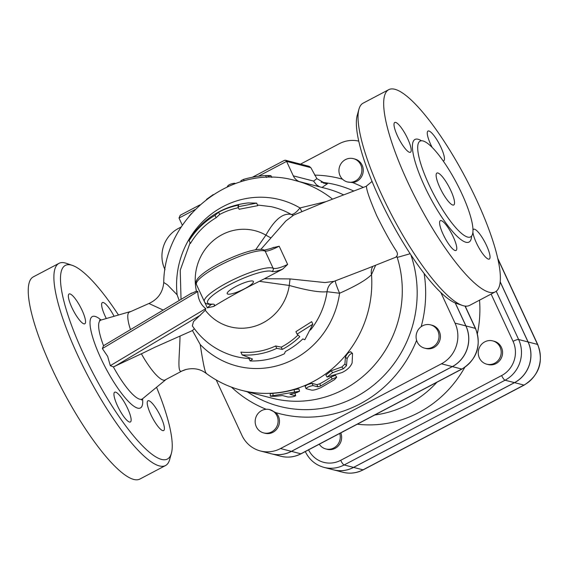 <?xml version="1.0" encoding="UTF-8"?>
<svg xmlns="http://www.w3.org/2000/svg" width="569" height="569" viewBox="0 0 569 569"><rect width="100%" height="100%" fill="white"/><g stroke="black" fill="none" stroke-linecap="round" stroke-linejoin="round"><path stroke-width="0.85" d="M500.073 347.09A12.027 11.437 104.5 0 1 498.544 359.985A12.027 11.437 104.5 0 1 486.723 364.181A12.027 11.437 104.5 0 1 478.657 349.679A12.027 11.437 104.5 0 1 492.733 340.888A12.027 11.437 104.5 0 1 500.073 347.09M492.733 340.888L494.105 341.244A12.027 11.437 104.5 0 1 501.445 347.446A12.027 11.437 104.5 0 1 499.916 360.333A12.027 11.437 104.5 0 1 488.095 364.537L486.723 364.181M339.75 433.429A12.027 11.437 104.5 0 1 333.761 447.974A12.027 11.437 104.5 0 1 325.802 448.941A12.027 11.437 104.5 0 1 319.273 444.211M340.81 432.874A12.027 11.437 104.5 0 1 335.141 448.329A12.027 11.437 104.5 0 1 327.175 449.297L325.802 448.941M345.454 159.612A12.027 11.437 104.5 0 1 353.42 158.651A12.027 11.437 104.5 0 1 361.834 171.148A12.027 11.437 104.5 0 1 351.265 182.229A12.027 11.437 104.5 0 1 347.41 181.945A12.027 11.437 104.5 0 1 338.989 171.682A12.027 11.437 104.5 0 1 345.454 159.612M353.42 158.651L354.793 159A12.027 11.437 104.5 0 1 363.207 171.497A12.027 11.437 104.5 0 1 352.638 182.585L347.41 181.945M437.902 331.044A12.027 11.437 104.5 0 1 436.373 343.939A12.027 11.437 104.5 0 1 424.552 348.143A12.027 11.437 104.5 0 1 416.117 337.68A12.027 11.437 104.5 0 1 430.562 324.849A12.027 11.437 104.5 0 1 437.902 331.044M430.562 324.849L431.942 325.205A12.027 11.437 104.5 0 1 440.008 339.707A12.027 11.437 104.5 0 1 425.932 348.498L424.552 348.143M271.598 431.935A12.027 11.437 104.5 0 1 263.632 432.902A12.027 11.437 104.5 0 1 255.218 420.406A12.027 11.437 104.5 0 1 265.787 409.317A12.027 11.437 104.5 0 1 269.642 409.602A12.027 11.437 104.5 0 1 278.063 419.872A12.027 11.437 104.5 0 1 271.598 431.935M269.642 409.602L275.837 412.639A12.027 11.437 104.5 0 1 278.035 427.184A12.027 11.437 104.5 0 1 265.005 433.258L263.632 432.902M440.847 292.566L455.022 323.114A30.335 28.834 -75.5 0 1 441.444 363.79L280.517 448.55A30.335 28.834 -75.5 0 1 260.431 450.982L271.292 453.785A30.335 28.834 104.5 0 0 291.371 451.352L280.517 448.55M358.769 141.133A30.335 28.834 -75.5 0 0 339.28 143.708L300.524 164.121M165.024 269.678L164.775 269.151A30.335 28.834 -75.5 0 1 178.36 228.468L181.305 226.91M260.431 450.982A30.335 28.834 -75.5 0 1 241.925 435.349L216.22 379.964M333.491 469.83A30.335 28.834 -75.5 0 0 333.526 469.838A30.335 28.834 -75.5 0 0 353.612 467.412L514.54 382.653A30.335 28.834 -75.5 0 0 528.117 341.969L500.172 281.769M479.539 300.162A113.075 107.477 104.5 0 1 477.405 333.569M464.745 367.41A113.075 107.477 104.5 0 1 357.304 424.182M491.111 294.066L513.053 341.329A4.815 0.974 -24.9 0 1 518.636 339.522L528.046 341.955L500.165 281.883M528.046 341.955A30.335 28.834 104.5 0 1 514.468 382.631L353.541 467.391A30.335 28.834 104.5 0 1 333.455 469.823L324.046 467.398A30.335 28.834 -75.5 0 0 344.131 464.965L505.059 380.206A30.335 28.834 -75.5 0 0 518.636 339.522L496.232 291.257M455.221 302.957L465.876 325.909A30.335 28.834 104.5 0 1 452.298 366.592L291.371 451.352M271.328 453.792A30.335 28.834 -75.5 0 0 271.363 453.799A30.335 28.834 -75.5 0 0 291.449 451.366L452.369 366.614A30.335 28.834 -75.5 0 0 465.947 325.93L455.3 302.985M465.726 306.136A105.806 100.571 104.5 0 1 465.734 307.296M436.9 382.261A105.806 100.571 104.5 0 1 374.758 414.993M284.244 160.522L285.368 160.209L309.109 166.333L310.83 167.642L316.869 178.616L325.255 183.531L327.467 183.73A113.544 107.925 -75.5 0 0 323.292 183.083M316.869 178.616L313.576 181.106L316.428 184.797L319.735 186.86M321.905 187.514L327.467 183.73M313.569 181.077L293.298 175.849A12.027 11.437 -75.5 0 0 299.152 181.547M205.964 373.214L205.928 373.186C216.689 381.216 228.546 386.92 241.505 390.291L271.996 398.158A108.259 102.904 -75.5 0 0 373.982 365.625A108.259 102.904 -75.5 0 0 397.091 256.989M343.512 194.804A108.259 102.904 -75.5 0 0 326.094 188.503L295.603 180.636A108.259 102.904 -75.5 0 1 332.467 199.079M366.457 268.874L334.145 281.299L324.949 282.565L290.069 278.917L264.443 278.739L259.357 281.328L289.28 285.46C307.438 290.51 320.027 292.594 327.054 291.712L339.586 293.248C355.725 286.086 366.365 279.891 371.507 274.663L375.632 265.303M327.083 377.076L342.118 372.51C347.325 369.935 350.66 366.721 352.126 362.873L352.545 353.52C350.838 353.193 349.025 354.914 347.111 358.676L346.478 365.732L343.349 368.74L332.588 372.674L327.083 377.076L325.838 375.085L331.222 370.782L341.855 366.962L344.914 364.018L345.426 357.09C347.282 353.399 349.06 351.72 350.767 352.055M272.949 393.3L273.035 395.697L270.268 396.081L270.254 393.677L272.949 393.3A108.259 102.904 -75.5 0 0 294.031 389.623L298.917 388.954L299.55 391.244L296.904 392.532L289.913 394.274L295.66 395.825L295.083 393.364L295.482 395.711C294.514 396.607 292.039 397.041 288.056 397.013L282.48 395.569L275.353 396.294C269.742 396.337 268.966 396.138 273.035 395.697L299.55 391.244M294.45 393.2L295.083 393.364M305.283 386.443C306.086 385.113 308.355 384.103 312.089 383.406L316.94 384.658L319.75 383.791A108.259 102.904 -75.5 0 0 331.002 377.041L335.404 375.263L336.692 377.204L332.232 379.032L320.731 385.938L317.872 386.828L313.021 385.576C309.237 386.294 306.919 387.333 306.065 388.684L311.634 390.121C313.483 390.37 316.577 389.53 320.909 387.61L334.551 379.63L336.692 377.204M285.368 160.209L286.584 161.383L310.83 167.642M180.8 215.011L180.238 215.246L179 218.048L195.053 209.598M293.298 175.849L286.584 161.383L258.347 176.262M182.364 225.296L179 218.048M189.128 240.666L192.258 235.139C206.383 216.334 225.047 205.594 248.262 202.92L256.64 203.126L237.956 206.782L238.71 205.11A77.235 73.415 -75.5 0 0 218.638 212.201L215.011 215.359A74.952 71.239 -75.5 0 0 189.128 240.666L190.43 243.461A72.27 68.693 -75.5 0 1 216.113 217.742L215.011 215.359M218.638 212.201L219.684 214.449L216.113 217.742M238.397 207.735A74.703 71.004 -75.5 0 0 219.684 214.449M256.64 203.126L257.814 205.658L239.108 209.278L237.956 206.782M293.12 215.338L291.179 214.421A76.986 73.173 -75.5 0 0 273.732 207.294A76.986 73.173 -75.5 0 0 271.057 206.654L257.522 205.018M291.179 214.421C282.964 212.742 274.543 219.641 265.915 235.125L255.637 249.784M190.565 293.782L196.447 291.172L197.848 291.52A19.438 16.928 -93.4 0 0 205.786 308.611L205.295 310.233L193.481 321.613L192.35 325.888C202.365 340.468 215.793 350.383 232.614 355.639A76.986 73.173 -75.5 0 0 235.267 356.379A76.986 73.173 -75.5 0 0 248.959 358.491L249.798 358.228M227.614 186.305C228.361 184.833 230.637 183.815 234.435 183.246L235.431 183.503M241.27 181.603L240.858 180.714L243.475 179.406A110.671 105.194 104.5 0 1 265.623 175.537C271.541 175.501 272.316 175.7 267.942 176.134M206.547 199.342L213.24 194.584M189.015 216.334L191.433 213.503M250.104 360.938A79.39 75.464 -75.5 0 0 284.4 353.762L285.353 351.535A78.977 75.065 -75.5 0 0 302.857 338.918L304.728 339.743A79.39 75.464 -75.5 0 0 304.913 339.565L312.843 324.202L297.075 334.145L299.792 336.713A77.235 73.415 104.5 0 1 282.324 349.394L276.747 348.363A74.952 71.239 104.5 0 1 242.152 354.9L252.593 359.089L250.104 360.938L248.959 358.491M242.152 354.9L240.858 352.104A72.27 68.693 -75.5 0 0 275.638 345.973L281.278 347.147A74.703 71.004 -75.5 0 0 297.985 335.063M276.747 348.363L275.638 345.973M282.324 349.394L281.278 347.147M312.843 324.202L311.67 321.67L295.916 331.656L297.075 334.145M352.545 353.52L350.625 351.67M305.098 386.323L306.065 388.684M104.867 344.992L103.537 345.717L102.37 348.577L107.641 356.343L110.308 365.668L113.373 366.92L141.368 353.776A38.493 9.054 -117.8 0 0 165.351 379.992A38.493 9.054 -117.8 0 0 165.714 379.743L142.549 398.784A44.553 10.477 -117.8 0 1 113.373 366.92M191.597 293.085L103.537 345.717A44.553 10.477 -117.8 0 1 101.083 320.041L99.49 320.141M130.479 329.615A38.493 9.054 -117.8 0 1 129.476 311.876A38.493 9.054 -117.8 0 1 129.881 311.712A38.493 9.054 -117.8 0 1 130.507 311.613M156.546 387.283A109.461 25.747 -117.8 0 1 171.383 453.351A109.461 25.747 -117.8 0 1 83.451 353.783A109.461 25.747 -117.8 0 1 72.391 265.403A109.461 25.747 -117.8 0 1 118.48 315.013M129.483 422.049A16.842 3.962 -117.8 0 1 118.231 407.361A16.842 3.962 -117.8 0 1 114.689 392.19A16.842 3.962 -117.8 0 1 115.599 392.133A16.842 3.962 -117.8 0 1 126.851 406.821A16.842 3.962 -117.8 0 1 130.386 421.992A16.842 3.962 -117.8 0 1 129.483 422.049M160.871 416.977A16.842 3.962 -117.8 0 1 163.652 430.577A16.842 3.962 -117.8 0 1 150.735 414.367A16.842 3.962 -117.8 0 1 147.954 400.775A16.842 3.962 -117.8 0 1 160.871 416.977M106.311 318.533A16.842 3.962 -117.8 0 1 102.37 302.566A16.842 3.962 -117.8 0 1 103.273 302.509A16.842 3.962 -117.8 0 1 114.07 316.286M71.886 307.573A16.842 3.962 -117.8 0 1 69.105 293.981A16.842 3.962 -117.8 0 1 82.021 310.19A16.842 3.962 -117.8 0 1 84.802 323.782A16.842 3.962 -117.8 0 1 71.886 307.573M194.349 328.711L192.457 330.553L154.939 347.225L141.397 353.826M180.003 336.336C179.726 355.092 176.895 373.342 181.731 371.137L164.59 380.227M163.737 282.459C162.89 292.331 157.954 299.344 148.936 303.49L163.175 310.077M72.391 265.403L66.324 263.319A114.277 26.878 62.2 0 0 58.984 263.347A114.277 26.878 62.2 0 0 77.861 355.589A114.277 26.878 62.2 0 0 165.494 465.563A114.277 26.878 62.2 0 0 169.662 459.532L171.383 453.351M165.494 465.563L139.839 479.077A114.277 26.878 -117.8 0 1 52.206 369.096A114.277 26.878 -117.8 0 1 33.329 276.861L58.984 263.347M410.135 253.724L398.727 257.017A38.493 9.054 -117.8 0 1 396.18 256.676C397.852 255.253 397.831 253.241 396.109 250.63C390.882 242.771 384.416 231.114 376.714 215.658C370.113 200.324 366.713 190.722 366.5 186.852L366.137 186.333M358.947 109.198L357.225 115.379A109.461 25.747 62.2 0 0 379.303 197.955A109.461 25.747 62.2 0 0 456.217 303.327L462.284 305.411A114.277 26.878 -117.8 0 1 381.991 195.402A114.277 26.878 -117.8 0 1 358.947 109.198A114.277 26.878 -117.8 0 1 363.114 103.167L388.769 89.653A114.277 26.878 -117.8 0 1 465.805 178.239A114.277 26.878 -117.8 0 1 495.279 291.869A114.277 26.878 -117.8 0 1 407.646 181.895A114.277 26.878 -117.8 0 1 388.769 89.653M272.743 247.771L279.18 246.206C272.288 249.684 267.622 251.334 265.182 251.149L273.12 268.241A38.493 7.817 155.1 0 0 232.97 279.813A38.493 7.817 155.1 0 0 204.406 301.648L196.476 284.557A38.493 7.817 -24.9 0 1 225.032 262.714A38.493 7.817 -24.9 0 1 265.182 251.149A2.404 2.319 113.8 0 0 264.052 250.026A2.404 2.319 113.8 0 1 264.052 250.026C253.397 244.428 189.249 274.244 196.476 284.557M260.865 249.378L285.901 220.914L293.206 215.502M211.988 304.344L211.618 304.401A2.404 2.105 -93 0 0 212.479 304.138A36.089 7.326 -24.9 0 1 227.031 286.086A36.089 7.326 -24.9 0 1 271.996 271.456A2.404 2.319 -66.2 0 0 273.12 268.241C275.858 269.059 280.695 267.786 287.644 264.436L282.658 269.137L264.443 278.739M495.279 291.869L469.624 305.382A114.277 26.878 -117.8 0 1 462.284 305.411M450.762 190.416A18.044 4.246 -117.8 0 1 453.742 204.982A18.044 4.246 -117.8 0 1 441.58 190.999A18.044 4.246 -117.8 0 1 436.928 173.054A18.044 4.246 -117.8 0 1 450.762 190.416M429.047 184.818A54.133 12.731 -117.8 0 1 420.107 141.126A54.133 12.731 -117.8 0 1 456.601 183.083A54.133 12.731 -117.8 0 1 470.563 236.91A54.133 12.731 -117.8 0 1 429.047 184.818M407.667 138.672A16.842 3.962 -117.8 0 1 410.448 152.264A16.842 3.962 -117.8 0 1 399.097 139.213A16.842 3.962 -117.8 0 1 394.751 122.463A16.842 3.962 -117.8 0 1 407.667 138.672M432.134 147.364A16.842 3.962 -117.8 0 1 428.016 131.048A16.842 3.962 -117.8 0 1 439.368 144.106A16.842 3.962 -117.8 0 1 443.713 160.849A16.842 3.962 -117.8 0 1 443.201 160.963M472.96 230.253A16.842 3.962 -117.8 0 1 473.6 229.257A16.842 3.962 -117.8 0 1 484.952 242.309A16.842 3.962 -117.8 0 1 489.297 259.059A16.842 3.962 -117.8 0 1 476.381 242.849A16.842 3.962 -117.8 0 1 472.889 232.031M441.245 220.616A16.842 3.962 -117.8 0 1 452.497 235.303A16.842 3.962 -117.8 0 1 456.032 250.474A16.842 3.962 -117.8 0 1 444.681 237.422A16.842 3.962 -117.8 0 1 440.335 220.672A16.842 3.962 -117.8 0 1 441.245 220.616M270.972 237.778A13.229 3.478 37.7 0 1 265.915 235.125A49.638 47.184 -75.5 0 0 214.207 239.848A49.638 47.184 -75.5 0 0 196.447 291.172M205.921 373.186C200.188 368.904 193.481 367.695 185.8 369.544A24.062 23.791 -106 0 0 181.731 371.137M325.973 201.632L299.991 207.948A85.919 81.673 -75.5 0 0 213.78 212.273A85.919 81.673 -75.5 0 0 177.115 294.785L179.199 300.496M177.115 294.785L167.45 284.849L163.737 282.452C164.299 216.412 233.098 162.314 295.603 180.636M206.319 373.157C205.217 373.356 203.183 363.819 200.21 344.537A85.919 81.673 -75.5 0 0 284.023 363.598A85.919 81.673 -75.5 0 0 339.586 293.248A13.229 1.124 -113.4 0 1 335.39 280.773M192.457 330.553L200.21 344.537M301.84 211.455A13.229 1.166 -114.4 0 1 299.991 207.948C296.449 212.379 293.519 214.541 291.2 214.435L291.2 214.435M213.674 306.456C215.075 304.842 214.677 304.066 212.479 304.138M259.357 281.328A134.184 27.241 155.1 0 0 213.681 306.449L207.329 307.829L199.861 291.847M271.996 271.456C273.689 272.003 277.245 271.228 282.658 269.137M227.899 294.116A14.438 2.93 -24.9 0 1 227.223 293.654A14.438 2.93 -24.9 0 1 239.08 284.92A14.438 2.93 -24.9 0 1 253.411 281.499A14.438 2.93 -24.9 0 1 243.127 289.486A14.438 2.93 -24.9 0 1 227.899 294.116M310.518 329.999A76.986 73.173 -75.5 0 0 327.054 291.712M327.061 291.691L327.061 291.691C327.623 286.847 329.984 283.383 334.145 281.299M290.069 278.917A13.229 0.854 -84 0 0 289.28 285.46A49.638 47.184 -75.5 0 1 254.364 326.357A49.638 47.184 -75.5 0 1 205.295 310.233M241.505 390.291A108.259 102.904 -75.5 0 0 371.507 274.663A13.229 11.928 33.7 0 1 372.823 266.399M421.167 326.706A121.396 115.386 -75.5 0 0 424.133 273.54M363.264 187.386A121.396 115.386 -75.5 0 0 352.638 182.585M275.837 412.639A121.396 115.386 -75.5 0 0 416.6 340.333M410.868 254.841A114.319 108.665 104.5 0 1 383.84 375.746A114.319 108.665 104.5 0 1 267.907 402.603A114.319 108.665 104.5 0 1 247.316 391.785M321.115 182.215A114.319 108.665 104.5 0 1 353.641 190.964M231.462 387.133A121.396 115.386 -75.5 0 0 266.178 409.282M342.524 179.199A121.396 115.386 -75.5 0 0 314.636 175.117M342.936 472.27C349.963 473.991 356.749 473.173 363.278 469.823A4.815 1.131 -117.8 0 1 363.022 469.838A30.335 28.834 104.5 0 1 342.936 472.27L333.526 469.838M363.278 469.823L524.205 385.064A4.815 1.131 -117.8 0 1 523.949 385.078L363.022 469.838L353.612 467.412M524.205 385.064C539.291 375.156 543.808 361.656 537.755 344.551A4.815 0.974 155.1 0 0 537.527 344.401A30.335 28.834 104.5 0 1 523.949 385.078L514.54 382.653M497.811 258.838L537.527 344.401L528.117 341.969M513.053 341.329A25.527 24.261 104.5 0 1 501.623 375.561L340.703 460.314A25.527 24.261 104.5 0 1 308.547 449.866M501.623 375.561A4.815 1.131 62.2 0 0 505.059 380.206L514.468 382.631M340.703 460.314A4.815 1.131 62.2 0 0 344.131 464.965L353.541 467.391M305.311 451.608A4.815 0.974 -24.9 0 1 305.304 451.573L305.311 451.608C309.273 459.738 315.518 465.001 324.046 467.398M291.449 451.366L300.852 453.799A4.815 1.131 62.2 0 0 301.115 453.778L462.035 369.025A4.815 1.131 -117.8 0 1 461.779 369.039L300.852 453.799A30.335 28.834 104.5 0 1 280.766 456.231L271.363 453.799M462.035 369.025C477.121 359.117 481.637 345.611 475.584 328.512A4.815 0.974 155.1 0 0 475.357 328.356A30.335 28.834 104.5 0 1 461.779 369.039L452.369 366.614M465.015 306.072L475.357 328.356L465.947 325.93M234.435 183.246L234.677 183.78M265.623 175.537L266.527 177.485M243.475 179.406L244.122 180.807M331.222 370.782L332.588 372.674M345.426 357.09L347.111 358.676M344.914 364.018L346.478 365.732M341.855 366.962L343.349 368.74M294.031 389.623L294.593 391.934M312.089 383.406L313.021 385.576M331.002 377.041L332.232 379.032M319.75 383.791L320.731 385.938M316.94 384.658L317.872 386.828M101.09 320.041A51.63 12.141 62.2 0 0 100.848 358.271A51.63 12.141 62.2 0 0 129.611 402.639A51.63 12.141 62.2 0 0 142.563 398.777M114.789 366.358L200.48 315.148M205.786 308.611L110.308 365.668M287.644 264.436L279.18 246.206M421.416 140.771A57.981 13.635 62.2 0 0 424.581 186.262A57.981 13.635 62.2 0 0 454.901 234.079A57.981 13.635 62.2 0 0 471.594 236.043M211.206 304.422L207.329 307.829M102.37 348.577L197.848 291.52M465.876 325.909L455.022 323.114M452.298 366.592L441.444 363.79M537.755 344.551L497.662 258.191M301.115 453.778C294.578 457.135 287.8 457.945 280.766 456.231M475.584 328.512L465.179 306.086M284.55 160.302L252.387 177.244M199.954 204.861L180.238 215.246M181.034 299.401L180.224 270.247L190.117 242.792M227.429 186.184L227.65 186.653M270.979 175.736L271.762 177.428M141.567 400.043L142.549 398.784M129.881 311.712L101.083 320.041M148.936 303.49L128.786 312.438M366.109 186.34L372.069 181.447M396.678 256.868L366.272 268.945M366.166 186.319L325.226 201.931L293.127 215.331M186.027 369.473L181.98 371.024M263.945 249.99C261.47 250.815 271.157 248.788 273.646 247.344M211.611 304.401C207.45 304.479 205.053 303.562 204.406 301.648"/></g></svg>
